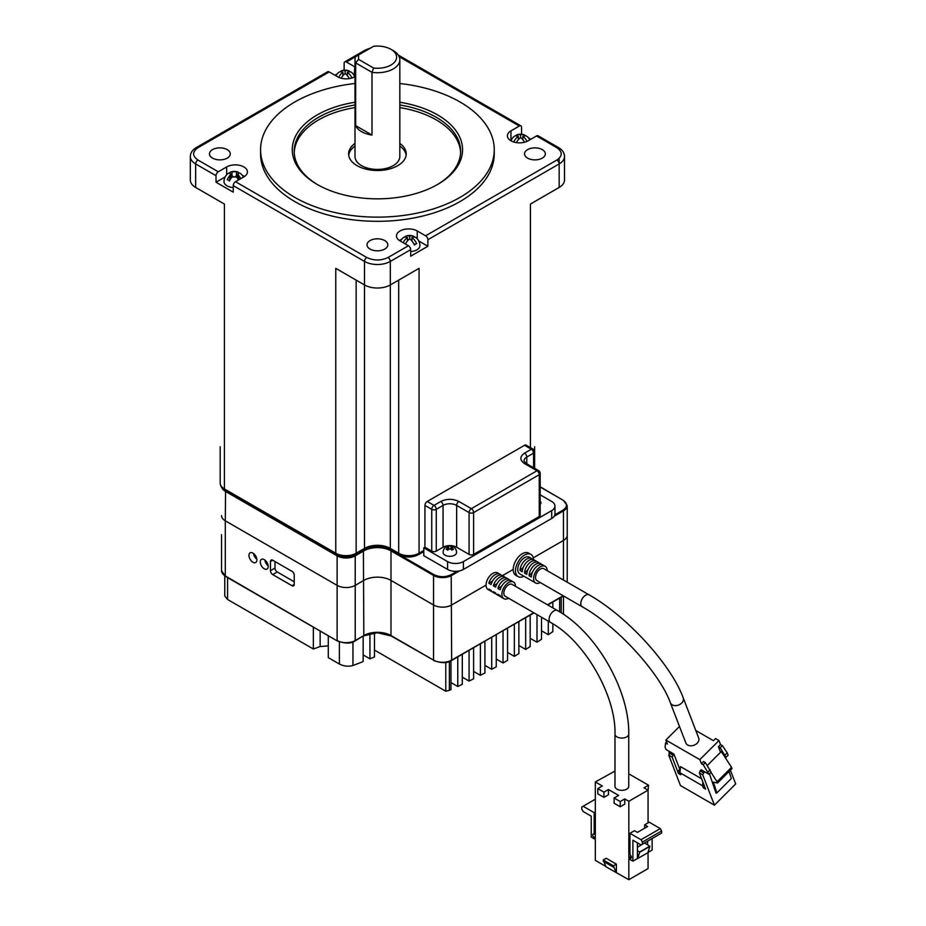 <?xml version="1.0" encoding="UTF-8"?>
<svg xmlns="http://www.w3.org/2000/svg" width="926" height="926" viewBox="0 0 926 926"><rect width="100%" height="100%" fill="white"/><g stroke="black" fill="none" stroke-linecap="round" stroke-linejoin="round"><path stroke-width="1.39" d="M212.517 158.114A10.406 6.007 0 0 0 223.861 159.422A10.406 6.007 0 0 0 230.285 153.866A10.406 6.007 0 0 0 227.229 149.63A10.406 6.007 0 0 0 215.897 148.322A10.406 6.007 0 0 0 209.473 153.866A10.406 6.007 0 0 0 212.517 158.114M338.673 77.333A10.117 5.845 -60 0 1 342.898 72.205A10.117 5.845 -120 0 0 338.43 72.633A10.117 5.845 -120 0 0 338.14 72.922M339.205 72.135A5.973 3.449 -60 0 1 340.409 71.615A10.117 5.845 60 0 1 341.833 70.677A10.117 5.845 60 0 1 345.155 70.897A10.117 5.845 -60 0 1 348.489 70.677A10.117 5.845 -60 0 1 349.912 71.615A5.973 3.449 60 0 1 351.047 72.089A5.973 3.449 60 0 1 351.116 72.135M384.765 240.575A10.406 6.007 180 0 1 387.82 244.823A10.406 6.007 180 0 1 381.396 250.367A10.406 6.007 180 0 1 370.053 249.071A10.406 6.007 180 0 1 367.009 244.823A10.406 6.007 180 0 1 373.433 239.278A10.406 6.007 180 0 1 384.765 240.575M233.236 187.527A10.244 5.915 180 0 1 227.009 185.825A10.244 5.915 180 0 1 224.011 181.646A10.244 10.244 0 0 1 227.53 173.914A10.117 5.845 -120 0 0 227.229 174.204M238.503 179.968A10.117 5.845 -120 0 0 236.512 176.982L231.986 176.982A10.117 5.845 120 0 0 229.498 180.998A5.973 3.449 -120 0 0 227.229 179.69A10.117 5.845 -60 0 1 229.717 175.674L230.655 173.81L229.717 173.058A10.117 5.845 -120 0 0 227.53 173.914M228.294 173.405A5.973 3.449 -60 0 1 228.363 173.37A5.973 3.449 -60 0 1 229.498 172.896A10.117 5.845 60 0 1 230.921 171.958A10.117 5.845 60 0 1 231.986 171.761L236.512 171.761A10.117 5.845 -60 0 1 237.577 171.958A10.117 5.845 -60 0 1 239.001 172.896A5.973 3.449 60 0 1 240.204 173.405M401.595 239.359A12.165 7.026 0 0 0 400.044 240.123A12.165 7.026 0 0 0 399.419 240.517M530.424 204.056L530.424 447.605L530.424 204.056L559.165 187.457L559.165 163.937L427.881 239.73L427.881 246.258L410.681 256.189L410.681 249.661A3.206 1.852 60 0 0 408.424 245.737L400.044 240.899A12.165 7.026 180 0 1 396.478 235.933A12.165 7.026 180 0 1 400.044 230.968A12.165 7.026 180 0 1 417.244 230.968L417.244 238.781M416.677 238.237A10.117 5.845 120 0 0 416.387 237.947A10.244 10.244 0 0 1 419.906 245.668A10.244 5.915 180 0 1 416.908 249.858A10.244 5.915 180 0 1 410.681 251.559M403.713 237.438A5.973 3.449 -60 0 1 404.917 236.929A10.117 5.845 60 0 1 406.34 235.991A10.117 5.845 60 0 1 409.662 236.211A10.117 5.845 -60 0 1 412.996 235.991A10.117 5.845 -60 0 1 414.42 236.929A5.973 3.449 60 0 1 415.554 237.403A5.973 3.449 60 0 1 415.624 237.438M416.387 237.947A10.117 5.845 120 0 0 411.931 237.519A10.117 5.845 60 0 1 416.677 243.723A5.973 3.449 120 0 0 414.42 245.031A10.117 5.845 -120 0 0 409.662 238.827A10.117 5.845 120 0 0 405.414 244.001M542.3 149.63A10.406 6.007 180 0 1 545.345 153.866A10.406 6.007 180 0 1 538.932 159.422A10.406 6.007 180 0 1 527.588 158.114A10.406 6.007 180 0 1 524.544 153.866A10.406 6.007 180 0 1 530.968 148.322A10.406 6.007 180 0 1 542.3 149.63M511.453 139.733L510.955 140.023A12.165 7.026 0 0 0 510.33 140.416M536.536 135.972L556.908 147.732A3.206 1.852 -60 0 1 558.505 147.57L538.133 135.809A3.206 1.852 -60 0 0 536.536 135.972L528.156 140.798A12.165 7.026 180 0 1 510.955 140.798A12.165 7.026 180 0 1 507.39 135.833A12.165 7.026 180 0 1 510.955 130.867L510.955 140.023M514.625 136.168A5.973 3.449 -60 0 1 514.694 136.122A5.973 3.449 -60 0 1 515.817 135.647A10.117 5.845 60 0 1 517.24 134.71A10.117 5.845 60 0 1 520.574 134.93A10.117 5.845 -60 0 1 523.908 134.71A10.117 5.845 -60 0 1 525.331 135.647A5.973 3.449 60 0 1 526.524 136.168M527.588 136.955A10.117 5.845 120 0 0 527.299 136.666A10.117 5.845 120 0 0 522.843 136.238A10.117 5.845 60 0 1 527.068 141.365M399.824 83.49A116.838 67.459 180 0 1 460.025 101.987A116.838 67.459 180 0 1 494.252 149.688L494.252 153.866A116.838 67.459 180 0 1 422.129 216.186A116.838 67.459 180 0 1 294.792 201.567A116.838 67.459 180 0 1 260.576 153.866L260.576 149.688A116.838 67.459 180 0 1 355.005 83.49M494.252 149.688A116.838 67.459 180 0 1 422.129 212.008A116.838 67.459 180 0 1 294.792 197.388A116.838 67.459 180 0 1 260.576 149.688M399.824 102.265A85.146 49.159 180 0 1 437.616 114.928A85.146 49.159 180 0 1 437.616 184.448A85.146 49.159 180 0 1 317.201 184.448L317.201 184.448A85.146 49.159 180 0 1 355.005 102.265M399.824 104.985A83.224 48.048 180 0 1 436.262 117.278A83.224 48.048 180 0 1 460.639 151.262A83.224 48.048 180 0 1 436.933 184.841M399.824 107.601A83.224 48.048 180 0 1 436.262 119.894A83.224 48.048 180 0 1 460.604 152.57M399.824 146.03A28.81 16.633 180 0 1 406.132 155.174M399.824 143.414A28.81 16.633 180 0 1 406.225 153.866A28.81 16.633 180 0 1 388.434 169.238A28.81 16.633 180 0 1 357.042 165.638A28.81 16.633 180 0 1 348.604 153.866A28.81 16.633 180 0 1 355.005 143.414M390.992 49.333L393.261 50.629A22.409 12.941 180 0 1 399.824 59.785L399.824 156.482A22.409 12.941 180 0 1 385.992 168.439A22.409 12.941 180 0 1 361.568 165.638A22.409 12.941 180 0 1 355.005 156.482L355.005 59.785A22.409 12.941 180 0 1 355.665 56.648L373.606 46.3A19.203 11.089 180 0 1 390.992 49.333A19.203 11.089 180 0 1 394.337 62.412A19.203 11.089 180 0 1 373.606 68.038L371.997 72.332L371.997 135.057A22.409 12.941 180 0 1 361.568 131.654A22.409 12.941 180 0 1 355.665 125.635L355.665 62.91A22.409 12.941 180 0 1 355.005 59.785M334.865 75.203L337.295 73.791M343.396 70.272L344.136 69.844L344.136 63.315A3.206 1.852 60 0 1 344.808 61.845A3.206 1.852 60 0 1 346.405 62.007L355.665 56.66M225.064 490.398L336.427 554.697A3.206 1.852 -60 0 1 335.768 553.227L335.768 268.343L364.508 284.942A18.242 10.533 0 0 0 390.309 284.942L419.061 268.343L419.061 553.227A14.399 8.311 180 0 1 398.689 553.227L390.309 548.389A18.242 10.533 0 0 0 364.508 548.389L356.14 553.227A14.399 8.311 180 0 1 335.768 553.227L224.405 488.94A14.399 8.311 180 0 1 220.18 483.059C220.423 486.277 222.055 488.731 225.064 490.398A3.206 1.852 -60 0 1 224.405 488.94L224.405 204.056L195.652 187.457A18.242 10.533 0 0 1 190.316 180.003L190.316 156.482A18.242 10.533 180 0 0 195.652 163.937L195.652 187.457M336.427 554.697C342.77 557.776 349.125 557.776 355.468 554.697L363.849 549.859A3.206 1.852 -120 0 0 364.508 548.389L364.508 261.421L233.236 185.628L233.236 192.157L216.024 182.225L216.024 175.697A3.206 1.852 -60 0 1 218.293 171.773L197.921 160.013A3.206 1.852 120 0 0 195.652 163.937L216.024 175.697M399.152 56.66L519.324 126.04A3.206 1.852 120 0 1 520.933 125.878A3.206 1.852 120 0 1 521.593 127.348L521.593 133.876L522.333 134.305M528.433 137.824L530.876 139.236M354.276 75.701L354.774 66.834L346.405 62.007M197.921 160.013C192.18 155.915 192.18 151.829 197.921 147.732A3.206 1.852 60 0 0 196.324 147.57L327.596 71.777A3.206 1.852 60 0 1 329.205 71.939L337.573 76.777A12.165 7.026 180 0 0 355.005 76.638M226.662 174.759L226.662 166.935L218.293 171.773M216.024 182.225L225.134 176.97M244.499 176.484A12.165 7.026 -0 0 0 242.323 175.327M233.236 185.628A3.206 1.852 -60 0 1 235.493 181.704L243.874 176.866A12.165 7.026 180 0 0 247.427 171.9A12.165 7.026 180 0 0 239.927 165.418A12.165 7.026 180 0 0 226.662 166.935M427.881 246.258L418.784 241.003M427.881 239.73A3.206 1.852 -120 0 0 425.624 235.806L417.244 230.968M559.165 187.457A18.242 10.533 -0 0 0 564.513 180.003L564.513 156.482A18.242 10.533 180 0 1 559.165 163.937L559.165 158.346M519.324 126.04L510.955 130.867M352.169 72.922A10.117 5.845 120 0 0 351.88 72.633A10.117 5.845 120 0 0 347.424 72.205A10.117 5.845 60 0 1 351.973 77.981M349.357 78.583A10.117 5.845 -120 0 0 345.155 73.513A10.117 5.845 120 0 0 341.173 78.201M241.269 174.204A10.117 5.845 120 0 0 240.968 173.914A10.117 5.845 120 0 0 238.781 173.058L237.843 173.81L238.781 175.674A10.117 5.845 60 0 1 240.772 178.66M403.146 242.693A10.117 5.845 -60 0 1 407.405 237.519A10.117 5.845 -120 0 0 402.937 237.947A10.117 5.845 -120 0 0 402.648 238.237M524.567 142.234A10.117 5.845 -120 0 0 520.574 137.546A10.117 5.845 120 0 0 516.372 142.616M513.756 142.014A10.117 5.845 -60 0 1 518.305 136.238A10.117 5.845 -120 0 0 513.849 136.666A10.117 5.845 -120 0 0 513.56 136.955M342.898 75.712L342.898 72.205M347.424 72.205L347.424 75.712M345.155 70.897L345.155 73.513M346.775 74.983L347.424 74.612M342.898 74.612L343.534 74.983M228.722 180.385L229.717 179.806A3.206 1.852 0 0 0 230.424 179.204M237.843 173.81L237.843 178.51A3.206 1.852 -0 0 0 237.959 179.007M238.075 179.204A3.206 1.852 -0 0 0 238.781 179.806L238.781 175.674M235.644 176.253A3.206 1.852 0 0 0 236.512 175.894L237.843 175.13M230.655 175.13L231.986 175.894A3.206 1.852 0 0 0 232.854 176.253M230.539 179.007A3.206 1.852 0 0 0 230.655 178.51L230.655 173.81M411.931 241.015L411.931 237.519M409.662 236.211L409.662 238.827M411.294 240.297L411.931 239.927M407.405 239.927L408.042 240.297M407.405 237.519L407.405 241.015M413.667 243.538L415.195 244.418M520.574 137.546L520.574 134.93M518.305 138.645L518.954 139.016M518.305 136.238L518.305 139.745M522.843 136.238L522.843 139.745M522.195 139.016L522.843 138.645M317.896 184.841A83.224 48.048 180 0 1 294.19 151.262A83.224 48.048 180 0 1 355.005 104.985M294.213 152.57A83.224 48.048 180 0 1 355.005 107.601M348.697 155.174A28.81 16.633 180 0 1 355.005 146.03M399.824 59.785A22.409 12.941 180 0 1 371.997 72.332L355.665 62.91L358.582 59.368L358.582 54.97M355.665 125.635L371.997 135.057M358.582 59.368L373.606 68.038M540.182 494.831L551.699 501.475A11.205 6.47 180 0 1 554.975 506.059L554.975 513.895A11.205 6.47 180 0 1 551.699 518.467L463.417 569.432A11.205 6.47 180 0 1 447.582 569.432L423.807 555.716L423.807 547.868L424.941 547.22L424.941 505.399A3.206 1.852 120 0 1 427.21 501.475L524.533 445.29A3.206 1.852 120 0 1 526.13 445.128L532.925 449.052A3.206 1.852 -60 0 0 531.327 449.214L524.533 445.29M540.182 504.369A5.116 2.952 0 0 0 540.969 502.783A5.116 2.952 0 0 0 540.182 501.209M554.975 506.059A11.205 6.47 180 0 1 551.699 510.631L463.417 561.596A11.205 6.47 180 0 1 447.582 561.596L423.807 547.868M539.245 516.511A3.206 1.852 0 0 0 540.182 515.203L540.182 473.383A3.206 1.852 180 0 1 539.245 474.691L473.603 512.587L473.603 554.408L539.245 516.511L539.245 474.691A3.206 1.852 -120 0 0 536.987 470.767L524.533 463.579C519.636 460.095 519.636 456.611 524.533 453.127L531.327 449.214A3.206 1.852 -120 0 1 533.584 453.127L526.801 457.05A9.607 5.544 0 0 0 523.989 460.974L526.13 463.428A3.206 1.852 -60 0 0 524.533 463.579M424.941 547.22L431.736 551.144A3.206 1.852 0 0 0 436.262 551.144L443.056 547.22A9.607 5.544 0 0 1 456.634 547.22L469.077 554.408A3.206 1.852 0 0 0 473.603 554.408M391.675 635.954L390.992 635.56L390.992 580.405L433.542 604.979A12.802 7.396 0 0 0 451.656 604.979L486.057 585.116A9.607 5.544 -60 0 1 490.248 575.451A9.607 5.544 -60 0 1 497.644 572.881A9.607 5.544 120 0 0 492.852 573.356A9.607 5.544 120 0 0 486.578 581.817A9.607 5.544 120 0 0 488.048 589.515A9.607 5.544 120 0 1 486.057 585.116L451.656 604.979A12.802 7.396 180 0 1 433.542 604.979L390.992 580.405A19.203 11.089 0 0 0 363.825 580.405A19.203 11.089 180 0 1 390.992 580.405L390.992 550.877L433.542 575.44L433.993 574.664C439.734 577.349 445.464 577.349 451.205 574.664L457.085 571.261M354.554 640.919L355.225 640.526L355.225 585.371L363.825 580.405L355.225 585.371A12.802 7.396 180 0 1 337.122 585.371A12.802 7.396 0 0 0 355.225 585.371L355.225 555.843L363.825 550.877A19.203 11.089 180 0 1 390.992 550.877L391.409 550.113M225.55 490.687L225.307 520.817L337.122 585.371L225.307 520.817A12.802 7.396 180 0 1 221.557 515.597A12.802 7.396 0 0 0 225.307 520.817L225.307 575.972A12.802 7.396 180 0 1 221.557 570.74L225.504 576.412L337.319 640.966C345.19 643.744 351.093 643.744 355.028 640.966L363.825 635.56L355.225 640.526A12.802 7.396 180 0 1 337.122 640.526L337.122 555.843A12.802 7.396 0 0 0 355.225 555.843L354.785 555.068M563.471 580.046L563.471 540.425A12.802 7.396 0 0 0 567.221 535.193A12.802 7.396 180 0 1 563.471 540.425L533.307 557.834L563.471 540.425L563.471 510.886A12.802 7.396 -0 0 0 567.221 505.665L563.471 500.434M513.212 569.432A12.802 7.396 -60 0 1 518.803 556.549A12.802 7.396 -60 0 1 528.677 553.123A12.802 7.396 120 0 0 522.276 553.748A12.802 7.396 120 0 0 513.907 565.034A12.802 7.396 120 0 0 515.875 575.301A12.802 7.396 120 0 1 513.212 569.432L502.448 575.648L513.212 569.432M253.539 553.505A5.602 3.229 -120 0 0 256.838 559.223M252.925 553.1A5.602 3.229 -120 0 0 250.124 552.822A5.602 3.229 -120 0 0 249.268 557.313A5.602 3.229 -120 0 0 252.925 562.244A5.602 3.229 -120 0 0 255.726 562.522A5.602 3.229 -120 0 0 256.583 558.031A5.602 3.229 -120 0 0 252.925 553.1M264.859 560.045A5.602 3.229 -120 0 0 268.158 565.763M264.234 559.628A5.602 3.229 -120 0 0 261.445 559.35A5.602 3.229 -120 0 0 260.576 563.841A5.602 3.229 -120 0 0 264.234 568.784A5.602 3.229 -120 0 0 267.035 569.062A5.602 3.229 -120 0 0 267.903 564.571A5.602 3.229 -120 0 0 264.234 559.628M274.987 561.526L274.987 568.066A3.206 1.852 60 0 0 277.256 571.979L294.225 581.783M277.256 571.979L272.73 574.595L291.968 585.707L294.225 584.399L294.225 575.254A3.206 1.852 60 0 0 291.968 571.33L272.73 560.218L270.461 561.526L270.461 570.671L274.987 568.066M563.471 595.939L563.471 614.32M559.617 611.831L559.617 598.115M541.513 617.237L541.513 639.253A704.211 406.583 120 0 1 536.987 642.216L536.987 614.621M530.193 638.303L536.987 642.216M518.873 621.635L518.873 653.629A704.211 406.583 120 0 1 514.347 656.36L514.347 624.251M507.564 652.436L514.347 656.36M507.564 628.175L507.564 660.365A704.211 406.583 120 0 1 503.038 662.981L503.038 630.791M496.243 659.057L503.038 662.981M496.243 634.704L496.243 666.813A704.211 406.583 120 0 1 491.718 669.301L491.718 637.32M484.923 665.389L491.718 669.301M473.603 647.772L473.603 678.804A704.211 406.583 120 0 1 469.077 681.061L469.077 650.388M462.294 677.149L469.077 681.061M450.974 660.828L450.974 689.615A704.211 406.583 -60 0 1 449.388 690.321L445.776 691.236L445.776 662.46M374.474 650.075L445.776 691.236M363.154 636.278L363.154 661.569A704.211 406.583 120 0 1 352.968 665.481C348.477 666.766 343.951 666.292 339.391 664.035L328.29 657.634L328.29 635.757M313.358 627.122L313.358 648.999A704.211 406.583 120 0 0 320.141 646.533L328.29 645.873M224.763 575.937L224.763 595.997L227.576 599.481L313.358 648.999M369.937 633.569L369.937 658.814A704.211 406.583 120 0 0 374.474 656.928L374.474 632.84M363.154 654.902L369.937 658.814M462.294 654.312L462.294 684.36A704.211 406.583 120 0 1 457.768 686.49L457.768 656.928M450.974 682.578L457.768 686.49M484.923 641.243L484.923 672.959A704.211 406.583 120 0 1 480.397 675.332L480.397 643.859M473.603 671.419L480.397 675.332M530.193 615.107L530.193 646.58A704.211 406.583 120 0 1 525.667 649.439L525.667 617.723M518.873 645.515L525.667 649.439M548.296 621.161L548.296 634.704A704.211 406.583 120 0 0 552.834 631.613L552.834 623.823M552.834 607.873L552.834 602.039M548.296 604.655L548.296 605.268M541.513 630.78L548.296 634.704M294.225 584.399A3.206 1.852 60 0 1 293.565 585.857A3.206 1.852 60 0 1 291.968 585.707M272.73 574.595A3.206 1.852 60 0 1 270.461 570.671M270.461 561.526A3.206 1.852 60 0 1 271.133 560.068A3.206 1.852 60 0 1 272.73 560.218M540.182 501.487A6.725 6.725 0 0 1 540.309 502.783A6.725 3.878 180 0 1 540.182 503.536M456.564 552.44A6.725 3.878 180 0 1 454.597 555.195A6.725 3.878 180 0 1 445.093 555.195A6.725 3.878 180 0 1 443.114 552.44A6.725 6.725 0 0 1 446.482 546.618A6.725 6.725 0 0 1 456.564 552.44M447.015 546.398A5.406 3.114 -60 0 1 447.802 546.039A6.632 3.831 60 0 1 448.705 545.946L450.974 545.946A6.632 3.831 -60 0 1 451.876 546.039A5.406 3.114 60 0 1 453.462 546.953A6.632 3.831 120 0 0 452.559 546.861L452.559 548.169A6.632 3.831 60 0 1 453.462 549.303A5.406 3.114 120 0 0 452.675 549.674A5.406 3.114 120 0 0 451.876 550.218A6.632 3.831 -120 0 0 450.974 549.083L448.705 549.083A6.632 3.831 120 0 0 447.802 550.218A5.406 3.114 -120 0 0 446.216 549.303A6.632 3.831 -60 0 1 447.131 548.169L447.131 546.861A6.632 3.831 -120 0 0 446.216 546.953A5.406 3.114 -60 0 1 447.015 546.398M452.559 546.861L452.559 549.731M447.131 549.731L447.131 546.861M447.802 546.039L447.802 548.007L448.705 548.528A1.597 0.926 0 0 0 449.191 548.713M451.876 546.039L452.085 548.123M450.487 548.713A1.597 0.926 0 0 0 450.974 548.528L451.876 548.007M534.117 559.975A9.607 5.544 120 0 0 533.862 559.813A9.607 5.544 120 0 0 526.57 562.279A9.607 5.544 120 0 0 522.276 571.793L520.007 570.485A9.607 5.544 -60 0 1 524.301 560.971A9.607 5.544 -60 0 1 531.605 558.505A9.607 5.544 -60 0 1 531.86 558.667L533.596 559.674M543.168 565.196A9.607 5.544 120 0 0 542.914 565.034A9.607 5.544 120 0 0 535.622 567.499A9.607 5.544 120 0 0 531.327 577.014L529.07 575.706A9.607 5.544 -60 0 1 533.353 566.191A9.607 5.544 -60 0 1 540.657 563.726A9.607 5.544 -60 0 1 540.911 563.899L542.648 564.895M538.643 562.591A9.607 5.544 120 0 0 538.388 562.429A9.607 5.544 120 0 0 531.096 564.895A9.607 5.544 120 0 0 526.801 574.398L524.544 573.101A9.607 5.544 -60 0 1 528.827 563.587A9.607 5.544 -60 0 1 536.131 561.121A9.607 5.544 -60 0 1 536.385 561.283L538.122 562.29M540.286 582.558A9.607 5.544 -60 0 1 535.575 582.975A9.607 5.544 -60 0 1 533.584 578.576A9.607 5.544 -60 0 1 537.786 568.923A9.607 5.544 -60 0 1 545.183 566.342A9.607 5.544 -60 0 1 547.173 570.636M531.605 558.505L529.336 557.197A9.607 5.544 120 0 0 521.94 559.767A9.607 5.544 120 0 0 517.75 569.432A9.607 5.544 120 0 0 519.729 573.831L521.998 575.139A9.607 5.544 -60 0 1 521.743 574.977L524 576.285A9.607 5.544 120 0 0 524.266 576.447L526.524 577.755A9.607 5.544 120 0 0 526.79 577.893M533.573 559.663A12.802 7.396 120 0 0 530.934 554.419A12.802 7.396 120 0 0 524.533 555.056A12.802 7.396 120 0 0 516.176 566.342A12.802 7.396 120 0 0 518.132 576.597A12.802 7.396 120 0 0 523.989 576.261M589.086 594.839A6.887 3.97 -60 0 0 583.982 596.483A6.887 3.97 -60 0 0 580.787 603.602A6.887 3.97 -60 0 0 582.211 606.762L536.941 580.625A6.887 3.97 -60 0 1 535.517 577.465A6.887 3.97 -60 0 1 538.515 570.543A6.887 3.97 -60 0 1 543.817 568.703L589.086 594.839C626.485 615.906 670.864 664.185 683.203 697.799L698.679 737.976A6.887 5.093 -21.1 0 1 695.727 744.377A6.887 5.093 -21.1 0 1 687.682 745.013A6.887 5.093 -21.1 0 1 685.842 742.93L670.355 702.741A6.887 5.093 -21.1 0 0 672.207 704.836A6.887 5.093 -21.1 0 0 681.64 703.077A6.887 5.093 -21.1 0 0 683.203 697.799M531.316 580.498A9.607 5.544 -60 0 1 531.049 580.359L528.792 579.063A9.607 5.544 120 0 1 528.538 578.889L526.269 577.581A9.607 5.544 120 0 0 526.524 577.755M531.049 580.359A9.607 5.544 -60 0 1 530.795 580.197L533.063 581.505A9.607 5.544 120 0 0 533.318 581.667L535.575 582.975M524.544 573.101L527.901 569.745M535.564 562.094L536.385 561.283M529.07 575.706L532.427 572.361M540.09 564.71L540.911 563.899M520.007 570.485L523.375 567.129M531.038 559.489L531.86 558.667M695.808 730.521L713.448 740.707L715.567 738.589L718.97 740.545L699.825 759.644L701.376 763.661L703.494 761.542L705.311 762.584L711.122 772.191L708.992 774.31L703.181 764.702L701.376 763.661M679.487 726.459L665.875 740.036L699.825 759.644M709.455 773.858L716.053 793.235L716.874 792.922L713.344 782.192L717.546 783.002L717.071 781.775L731.528 767.341L721.308 751.518L707.29 765.501M730.382 770.189L735.684 783.94L714.421 805.157L702.73 774.819L704.466 771.694L708.992 774.31M725.984 758.753L725.266 756.912M720.544 752.282L718.391 746.68L720.509 744.562L718.97 740.545M665.875 740.036L667.414 744.064L665.609 743.011L665.065 747.074L665.991 749.481L673.908 754.053L679.8 769.321L678.735 770.386L679.939 772.643M702.73 774.819L699.327 772.863L705.6 789.137L703.343 787.829L702.568 785.815L679.927 772.747L680.506 766.612L701.619 778.801M699.327 772.863L701.075 769.737L704.466 771.694M714.421 805.157L680.471 785.561L668.78 755.222L670.517 752.097M703.181 764.702L705.311 762.584M720.509 744.562L722.326 745.604L727.211 752.803L728.137 755.211L726.007 757.341L720.197 747.733L722.326 745.604M718.391 746.68L720.197 747.733M724.502 756.461L726.007 757.341M679.927 772.747L680.703 774.761L678.445 773.453L672.172 757.179L668.78 755.222M708.066 771.902L710.196 769.772M700.01 770.802L703.401 772.759M702.915 782.146L702.568 785.815M703.343 787.829L704.408 786.764L703.841 784.553M673.908 754.053L672.172 757.179M678.445 773.453L679.51 772.388M669.452 753.151L672.843 755.118M665.609 743.011L666.627 742.004M729.04 771.52L731.332 778.488L716.874 792.922M717.546 783.002L732.003 768.568L731.528 767.341M710.971 772.342L717.071 781.775M727.211 752.803L725.081 754.922M669.128 751.299L669.104 754.227M508.594 598.231A9.607 5.544 -60 0 1 503.894 598.659A9.607 5.544 -60 0 1 502.413 590.962A9.607 5.544 -60 0 1 508.687 582.5A9.607 5.544 -60 0 1 513.49 582.026A9.607 5.544 -60 0 1 515.481 586.32M513.49 582.026L511.233 580.718A9.607 5.544 120 0 0 506.429 581.192A9.607 5.544 120 0 0 500.121 589.758L497.864 588.45A9.607 5.544 -60 0 1 504.161 579.884A9.607 5.544 -60 0 1 508.964 579.41A9.607 5.544 -60 0 1 509.96 580.301M508.964 579.41L506.707 578.102A9.607 5.544 120 0 0 501.904 578.576A9.607 5.544 120 0 0 495.595 587.142L493.338 585.834A9.607 5.544 -60 0 1 499.635 577.28A9.607 5.544 -60 0 1 504.438 576.794A9.607 5.544 -60 0 1 505.434 577.685M504.438 576.794L502.17 575.497A9.607 5.544 120 0 0 497.378 575.972A9.607 5.544 120 0 0 491.069 584.526L488.812 583.218A9.607 5.544 -60 0 1 495.109 574.664A9.607 5.544 -60 0 1 499.913 574.189A9.607 5.544 -60 0 1 500.908 575.069M491.579 591.239A9.607 5.544 -60 0 1 490.305 590.823A9.607 5.544 -60 0 1 488.812 589.063L491.069 590.371A9.607 5.544 120 0 0 492.574 592.119L494.831 593.427A9.607 5.544 120 0 0 496.105 593.855M500.63 596.46A9.607 5.544 -60 0 1 499.369 596.043L497.1 594.735A9.607 5.544 120 0 1 495.595 592.976L493.338 591.679A9.607 5.544 120 0 0 494.831 593.427M499.369 596.043A9.607 5.544 -60 0 1 497.864 594.284L500.121 595.592A9.607 5.544 120 0 0 501.626 597.351L503.894 598.659M557.406 610.523A6.887 3.97 -60 0 0 553.956 610.859A6.887 3.97 -60 0 0 549.465 616.924A6.887 3.97 -60 0 0 550.519 622.434L505.249 596.298A6.887 3.97 -60 0 1 504.195 590.788A6.887 3.97 -60 0 1 508.687 584.723A6.887 3.97 -60 0 1 512.136 584.387L557.406 610.523C595.985 631.856 629.553 690.009 628.742 734.087L628.742 786.359A6.887 3.97 0 0 1 624.494 790.028A6.887 3.97 0 0 1 616.994 789.172A6.887 3.97 0 0 1 614.98 786.359L614.98 734.087A6.887 3.97 0 0 0 616.994 736.899A6.887 3.97 0 0 0 626.728 736.899A6.887 3.97 0 0 0 628.742 734.087M493.338 585.834L497.088 583.669M497.864 588.45L501.614 586.274M488.812 583.218L492.563 581.053M628.742 773.8L648.513 785.213L643.987 787.829L648.061 790.179L628.823 801.291L624.749 798.941L620.223 801.557L614.112 798.027L618.637 795.411L608.451 789.531L603.926 792.147L597.814 788.616L602.34 786L595.325 781.949L614.98 771.08M648.513 785.213L648.061 790.711M648.061 790.179L648.061 822.855M644.67 828.214L644.67 824.811L649.195 822.195L660.284 828.608L661.639 830.958L661.639 833.053L641.047 844.94L632.898 840.229L632.898 861.145L628.823 858.796L628.823 879.7L605.963 866.759L603.243 859.965L613.429 865.845L616.369 864.155L616.369 872.512M652.135 838.539L652.135 850.033L647.934 852.464M648.061 852.383L648.061 868.588L628.823 879.7M628.823 801.291L628.823 857.488L631.115 856.168M595.325 781.949L595.325 838.146L594.191 837.486A2.037 1.169 60 0 1 592.86 835.703A2.037 1.169 60 0 1 593.172 834.071A2.037 1.169 60 0 1 594.191 834.176L594.191 812.658L583.102 806.257L581.748 807.044L581.748 809.139L583.102 811.489L591.251 816.188L591.251 837.104L595.325 839.454L595.325 860.358L605.778 866.4M603.243 859.965L606.194 858.263L616.369 864.155M644.67 824.811L647.61 826.513L637.424 832.393L634.484 830.691L629.958 833.307L641.047 839.708L642.401 842.07L642.401 844.153M629.958 833.307L629.958 854.814A2.037 1.169 60 0 1 631.289 856.608A2.037 1.169 60 0 1 630.976 858.24A2.037 1.169 60 0 1 629.958 858.136L628.823 857.488M624.749 798.941L624.749 804.162L620.223 806.778L620.223 801.557M608.451 789.531L608.451 794.763L603.926 797.367L603.926 792.147M614.112 798.027L614.112 803.247L620.223 806.778M597.814 788.616L597.814 793.848L603.926 797.367M632.898 861.145L647.841 852.777L649.878 846.376L639.692 852.256L637.655 858.657M647.61 841.144L647.61 844.813L649.878 846.376M641.047 839.708L660.284 828.608M637.424 847.29L644.67 842.845M595.325 833.516L594.191 834.176M595.325 812.009L594.191 812.658M595.325 799.196L583.102 806.257M637.424 858.529L637.424 842.845M616.149 872.639L613.429 865.845M613.429 867.153L603.243 861.273M644.67 843.111L647.61 844.813M642.401 842.07L661.639 830.958M637.424 850.693L639.692 852.001L649.878 846.121M220.18 446.726L220.18 483.059M355.468 554.697A3.206 1.852 -120 0 0 356.14 553.227L356.14 280.103M363.849 549.859C372.889 545.669 381.929 545.669 390.98 549.859A3.206 1.852 -60 0 1 390.309 548.389L390.309 261.421A18.242 10.533 180 0 1 364.508 261.421A3.206 1.852 -60 0 1 366.777 257.497L235.493 181.704M390.98 549.859L399.349 554.697A3.206 1.852 -60 0 1 398.689 553.227L398.689 280.103M399.349 554.697C405.704 557.776 412.047 557.776 418.402 554.697A3.206 1.852 -120 0 0 419.061 553.227L423.807 550.484M410.681 249.661L390.309 261.421A3.206 1.852 60 0 0 388.052 257.497L408.424 245.737M366.777 50.247A3.206 1.852 -120 0 0 365.168 50.085L344.808 61.845M197.921 147.732L329.205 71.939M559.165 163.937A3.206 1.852 60 0 0 556.908 160.013L425.624 235.806M366.777 257.497C373.861 260.819 380.956 260.819 388.052 257.497M556.908 160.013C562.661 155.915 562.661 151.829 556.908 147.732M229.717 179.806L229.717 175.674M236.512 171.761L236.512 175.894M231.986 171.761L231.986 175.894M447.582 569.432L447.582 561.596M463.417 569.432L463.417 561.596M551.699 518.467L551.699 510.631M431.736 551.144L431.736 509.323L424.941 505.399M427.21 501.475L433.993 505.399L440.788 501.475C446.818 498.651 452.86 498.651 458.891 501.475L471.346 508.663L536.987 470.767A3.206 1.852 -60 0 1 538.585 470.616L526.13 463.428M443.056 547.22L443.056 505.399L436.262 509.323L436.262 551.144M456.634 547.22L456.634 505.399A9.607 5.544 0 0 0 443.056 505.399A3.206 1.852 60 0 0 440.788 501.475M469.077 554.408L469.077 512.587L456.634 505.399A3.206 1.852 120 0 1 458.891 501.475M526.801 464.887L526.801 457.05A3.206 1.852 -120 0 0 524.533 453.127M533.584 467.723L533.584 453.127A3.206 1.852 180 0 0 534.522 451.819L534.522 468.267M431.736 509.323A3.206 1.852 -60 0 1 433.993 505.399A3.206 1.852 60 0 1 436.262 509.323A3.206 1.852 180 0 1 431.736 509.323M471.346 508.663A3.206 1.852 60 0 1 473.603 512.587A3.206 1.852 180 0 1 469.077 512.587A3.206 1.852 -60 0 1 471.346 508.663M364.775 549.361L377.414 546.734L390.043 549.361M400.194 555.149L433.993 574.664M554.871 514.81L563.008 510.11C567.673 506.8 567.673 503.489 563.008 500.179L540.182 486.995M341.254 556.514L354.612 555.16M363.409 550.113L363.825 635.56A19.203 11.089 0 0 1 390.992 635.56L433.542 660.122L433.542 575.44A12.802 7.396 0 0 0 451.656 575.44L459.539 570.891M337.4 555.206L337.122 555.843L225.307 491.289A12.802 7.396 -0 0 1 221.893 487.736M563.008 500.179L540.182 486.775M563.008 510.11L563.471 510.886L554.223 516.222M451.205 574.664L451.656 660.122A12.802 7.396 180 0 1 433.542 660.122L433.738 660.562C441.609 663.34 447.513 663.34 451.448 660.562L533.723 612.746M225.307 490.537L225.307 491.289M352.968 641.926L352.968 665.481M339.391 641.926L339.391 664.035M320.141 631.046L320.141 646.533M227.576 577.604L227.576 599.481M363.154 635.954L377.414 632.713L391.189 636L434.225 660.516M450.974 660.516L534.001 612.908M562.788 595.962L563.39 595.893M563.147 595.754L547.486 604.794M221.557 534.672L221.557 570.74M225.99 576.366L337.319 640.966M561.202 597.201L561.202 612.827M449.388 661.534L449.388 690.321M448.705 548.528L448.705 545.946M450.974 545.946L450.974 548.528M631.393 857.302L629.958 858.136M594.191 837.486L595.325 836.838M338.43 72.633A10.244 10.244 0 0 0 335.964 75.839M348.489 70.677A10.244 10.244 0 0 0 341.833 70.677M523.908 134.71A10.244 10.244 0 0 0 517.24 134.71M529.765 139.872A10.244 10.244 0 0 0 527.299 136.666M423.807 551.572L418.402 554.697M534.638 468.336L534.638 446.726M520.933 125.878L398.273 55.062M196.324 147.57C192.434 149.873 190.432 152.848 190.316 156.482M365.168 50.085L370.886 47.863M354.751 76.789A10.244 10.244 0 0 0 351.88 72.633M243.445 177.121A10.244 10.244 0 0 0 240.968 173.914M237.577 171.958A10.244 10.244 0 0 0 230.921 171.958M412.996 235.991A10.244 10.244 0 0 0 406.34 235.991M402.937 237.947A10.244 10.244 0 0 0 400.472 241.154M564.513 156.482C564.397 152.848 562.395 149.873 558.505 147.57M513.849 136.666A10.244 10.244 0 0 0 510.978 140.821M534.522 451.819A3.206 3.206 0 0 0 532.925 449.052M540.182 473.383A3.206 3.206 0 0 0 538.585 470.616M567.221 505.665L567.221 582.211M547.775 604.956L563.425 595.916M447.594 547.278L447.594 550.056M452.085 550.056L452.085 547.278M545.183 566.342L542.914 565.034M540.657 563.726L538.388 562.429M536.131 561.121L533.862 559.813M518.132 576.597L515.875 575.301M530.934 554.419L528.677 553.123M582.211 606.762C616.728 625.907 659.775 673.075 670.355 702.741M490.305 590.823L488.048 589.515M499.913 574.189L497.644 572.881M550.519 622.434C584.48 640.792 616.068 695.495 614.98 734.087"/></g></svg>
